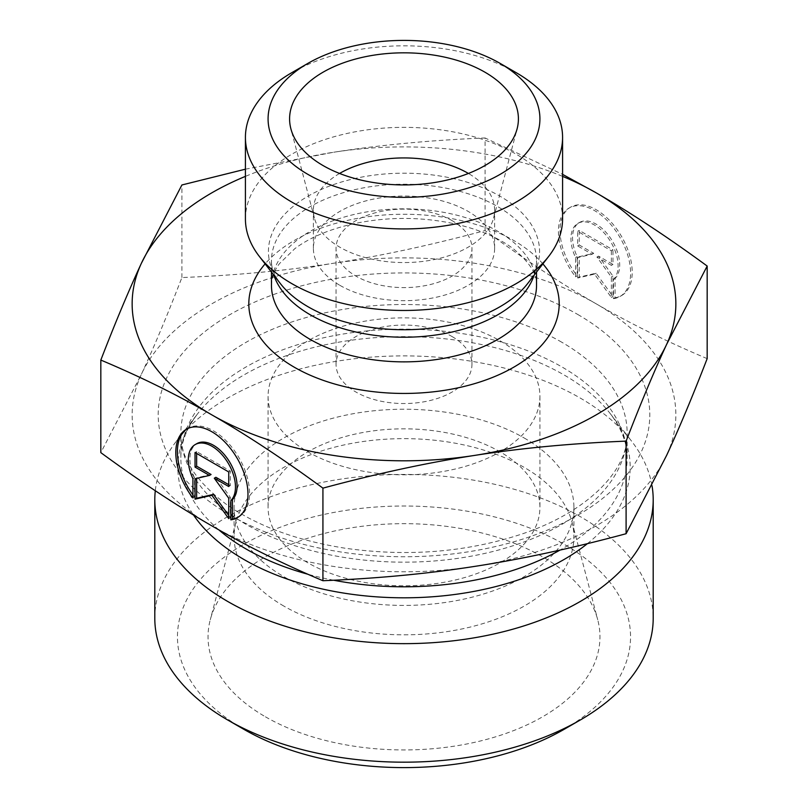<?xml version="1.0" encoding="UTF-8"?>
<svg xmlns="http://www.w3.org/2000/svg" width="808" height="808" viewBox="0 0 808 808"><rect width="100%" height="100%" fill="white"/><g stroke="black" fill="none" stroke-linecap="round" stroke-linejoin="round"><path stroke-width="0.61" stroke-dasharray="4.04 3.03" d="M615.07 297.738A51.025 29.472 -120 0 0 621.655 295.526A51.025 29.472 -120 0 0 621.635 236.603A51.025 29.472 -120 0 0 570.579 207.171A51.025 29.472 -120 0 0 577.165 275.871L577.165 256.621A33.34 19.261 60 0 1 579.437 222.483A33.34 19.261 60 0 1 611.515 239.612A33.34 19.261 60 0 1 615.07 278.487L615.07 297.738L613.474 298.667L613.474 279.416A33.34 19.261 -120 0 0 609.919 240.531A33.34 19.261 -120 0 0 577.831 223.412A33.34 19.261 -120 0 0 575.559 257.55L575.559 276.801A51.025 29.472 60 0 1 568.984 208.1A51.025 29.472 60 0 1 620.039 237.522A51.025 29.472 60 0 1 620.049 296.455A51.025 29.472 60 0 1 613.474 298.667M577.165 275.871L575.559 276.801M615.07 278.487L613.474 279.416M577.165 256.621L575.559 257.55M611.363 250.783L611.363 265.367L596.93 257.035L611.363 277.033L611.363 297.455L594.516 274.114L577.67 278.013L577.67 257.601L592.102 254.257L577.67 245.935L577.67 231.351L611.363 250.783L612.969 249.854L579.265 230.421L579.265 245.006L593.708 253.328L579.265 256.671L579.265 277.094L596.122 273.195L612.969 296.526L612.969 276.104L598.526 256.116L612.969 264.438L612.969 249.854M612.969 264.438L611.363 265.367M598.526 256.116L596.93 257.035M612.969 276.104L611.363 277.033M612.969 296.526L611.363 297.455M596.122 273.195L594.516 274.114M579.265 277.094L577.67 278.013M579.265 256.671L577.67 257.601M593.708 253.328L592.102 254.257M579.265 245.006L577.67 245.935M579.265 230.421L577.67 231.351M192.93 497.97L194.526 497.041L194.526 477.791A33.34 19.261 60 0 1 196.798 443.653M238.208 517.14A51.025 29.472 -120 0 0 239.017 516.696A51.025 29.472 -120 0 0 239.006 457.772A51.025 29.472 -120 0 0 187.951 428.341A51.025 29.472 -120 0 0 187.163 428.826M192.93 494.91A51.025 29.472 -120 0 0 194.526 497.041M192.93 478.72L194.526 477.791M195.031 452.52L196.637 451.591L196.637 453.44M211.07 474.498L196.637 477.841L196.637 478.397M195.031 478.77L196.637 477.841M228.735 515.474L230.331 517.696L230.331 497.274L215.898 477.286M228.735 518.615L230.331 517.696M228.735 498.203L230.331 497.274M228.735 484.689L230.331 485.608L230.331 471.024L196.637 451.591M228.735 486.537L230.331 485.608M228.735 471.953L230.331 471.024M707.172 358.631C667.479 341.925 630.492 323.675 596.233 303.848A271.852 156.954 180 0 1 666.63 455.369A271.852 156.954 180 0 1 474.518 566.418A271.852 156.954 180 0 1 211.878 525.887A271.852 156.954 180 0 1 141.37 374.306A271.852 156.954 180 0 1 333.482 263.256A271.852 156.954 180 0 1 596.122 303.788C561.812 284.073 524.796 259.661 485.073 230.553C430.836 245.157 380.305 256.055 333.482 263.256C286.668 270.579 236.138 275.346 181.901 277.558C167.397 315.08 153.894 347.329 141.37 374.306L100.828 452.642M283.861 606.091A169.912 98.091 180 0 1 234.088 536.724A169.912 98.091 180 0 1 236.017 521.988A169.912 98.091 180 0 1 350.995 443.531A169.912 98.091 180 0 1 524.139 467.367A169.912 98.091 180 0 1 571.983 521.988A169.912 98.091 180 0 1 573.912 536.724A169.912 98.091 180 0 1 469.024 627.361A169.912 98.091 180 0 1 283.861 606.091M265.438 716.807A195.96 113.14 0 0 0 492.425 737.775A195.96 113.14 0 0 0 597.738 619.797A195.96 113.14 0 0 0 542.562 556.803A195.96 113.14 0 0 0 342.865 529.311A195.96 113.14 0 0 0 210.262 619.797A195.96 113.14 0 0 0 265.438 716.807M452.056 336.552A67.963 39.239 180 0 1 471.963 364.297A67.963 39.239 180 0 1 404 403.535A67.963 39.239 180 0 1 336.037 364.297A67.963 39.239 180 0 1 377.993 328.048A67.963 39.239 180 0 1 452.056 336.552M500.112 340.845A135.926 78.477 180 0 1 539.926 396.334A135.926 78.477 180 0 1 404 474.811A135.926 78.477 180 0 1 268.074 396.334A135.926 78.477 180 0 1 351.985 323.836A135.926 78.477 180 0 1 500.112 340.845M524.139 437.956A169.912 98.091 180 0 1 573.912 507.323A169.912 98.091 180 0 1 404 605.414A169.912 98.091 180 0 1 234.088 507.323A169.912 98.091 180 0 1 338.976 416.696A169.912 98.091 180 0 1 524.139 437.956M307.888 562.812A135.926 78.477 180 0 1 268.074 507.323A135.926 78.477 180 0 1 351.985 434.815A135.926 78.477 180 0 1 500.112 451.834A135.926 78.477 180 0 1 539.926 507.323A135.926 78.477 180 0 1 456.015 579.831A135.926 78.477 180 0 1 307.888 562.812M652.005 485.689A249.197 143.874 0 0 0 631.492 441.037A249.197 143.874 0 0 0 580.215 398.041A249.197 143.874 0 0 0 176.508 441.037A249.197 143.874 0 0 0 155.298 490.729M154.803 618.312A249.197 143.874 180 0 1 308.636 485.386A249.197 143.874 180 0 1 580.215 516.575A249.197 143.874 180 0 1 653.197 618.312M564.196 729.291A226.543 130.795 0 0 0 564.196 544.319A226.543 130.795 0 0 0 243.814 544.319A226.543 130.795 0 0 0 243.804 729.291M485.073 230.553L485.073 137.966L562.58 174.366M245.42 169.185L333.482 152.268A271.852 156.954 0 0 0 245.42 176.366M562.58 176.366A271.852 156.954 0 0 0 333.482 152.268C380.305 144.945 430.836 140.178 485.073 137.966M339.572 173.457A90.617 52.318 0 0 0 313.383 210.252A90.617 52.318 0 0 0 314.413 218.12A90.617 52.318 0 0 0 339.926 247.248A90.617 52.318 0 0 0 432.27 259.954A90.617 52.318 0 0 0 493.587 218.12A90.617 52.318 0 0 0 494.617 210.252A90.617 52.318 0 0 0 468.428 173.457M339.926 285.355A90.617 52.318 0 0 0 438.673 296.698A90.617 52.318 0 0 0 494.617 248.359A90.617 52.318 0 0 0 404 196.041A90.617 52.318 0 0 0 313.383 248.359A90.617 52.318 0 0 0 339.926 285.355M452.056 220.614A67.963 39.239 0 0 0 377.993 212.11A67.963 39.239 0 0 0 336.037 248.359A67.963 39.239 0 0 0 404 287.598A67.963 39.239 0 0 0 471.963 248.359A67.963 39.239 0 0 0 452.056 220.614M245.42 218.917A158.58 91.556 180 0 1 404 127.361A158.58 91.556 180 0 1 562.58 218.917M516.14 72.639A158.58 91.556 0 0 0 291.86 72.639M181.901 277.558L181.901 184.971M577.811 314.494A245.804 141.915 180 0 1 467.62 551.915A245.804 141.915 180 0 1 166.569 378.104A245.804 141.915 180 0 1 577.811 314.494M561.792 342.239A223.149 128.836 0 0 0 318.604 314.312A223.149 128.836 0 0 0 180.851 433.33A223.149 128.836 0 0 0 404 562.166A223.149 128.836 0 0 0 627.149 433.33A223.149 128.836 0 0 0 561.792 342.239M218.776 529.826A223.149 128.836 180 0 1 180.851 457.974A223.149 128.836 180 0 1 318.604 338.946A223.149 128.836 180 0 1 561.792 366.872A223.149 128.836 180 0 1 627.149 457.974A223.149 128.836 180 0 1 560.015 550.086M333.674 580.235A223.149 128.836 180 0 1 307.848 574.236M587.396 543.653A226.179 130.583 0 0 0 610.474 413.908A226.179 130.583 0 0 0 563.933 374.882A226.179 130.583 0 0 0 197.526 413.908A226.179 130.583 0 0 0 193.516 515.019M542.885 263.883A155.186 89.597 0 0 0 404 214.261A155.186 89.597 0 0 0 265.115 263.883M271.468 272.084L271.468 260.711C271.215 267.589 274.144 275.154 280.245 283.416A135.562 78.265 180 0 1 404 173.195A135.562 78.265 180 0 1 527.755 283.416C533.856 275.154 536.785 267.589 536.532 260.711A132.532 76.518 0 0 0 404 184.204A132.532 76.518 0 0 0 271.468 260.711A132.532 76.518 0 0 0 273.861 275.164M534.139 275.164A132.532 76.518 0 0 0 536.532 260.711L536.532 272.084M271.468 285.355A132.532 76.518 180 0 1 404 208.838A132.532 76.518 180 0 1 536.532 285.355C537.572 274.821 529.977 262.741 513.757 249.117C499.304 238.138 480.043 229.805 455.954 224.109C420.968 216.463 386.042 216.534 351.157 224.311C327.785 229.937 308.989 238.067 294.779 248.713L279.629 263.469C274.579 269.791 271.862 277.083 271.468 285.355M570.579 207.171L568.984 208.1M621.655 295.526L620.049 296.455M579.437 222.483L577.831 223.412M237.421 517.625L239.017 516.696M186.345 429.27L187.951 428.341M236.017 521.988L210.262 619.797M571.983 521.988L597.738 619.797M234.088 507.323L234.088 536.724M573.912 507.323L573.912 536.724M268.074 396.334L268.074 507.323M539.926 396.334L539.926 507.323M176.508 441.037L197.526 413.908C186.204 428.917 180.649 443.612 180.851 457.974L180.851 433.33C180.224 457.338 195.415 481.033 226.442 504.414C256.944 525.867 296.435 540.451 344.915 548.188C407.151 557.005 465.893 552.359 521.13 534.27C590.315 511.403 628.826 467.973 627.149 433.33L627.149 457.974C627.351 443.612 621.796 428.917 610.474 413.908L631.492 441.037M493.587 218.12L517.11 128.805M314.413 218.12L290.89 128.805M494.617 248.359L494.617 210.252M313.383 248.359L313.383 210.252M471.963 364.297L471.963 248.359M336.037 364.297L336.037 248.359"/><path stroke-width="1.21" d="M230.836 519.837L230.836 500.586A33.34 19.261 -120 0 0 227.28 461.701A33.34 19.261 -120 0 0 195.193 444.582A33.34 19.261 -120 0 0 192.93 478.72L192.93 497.97A51.025 29.472 60 0 1 186.345 429.27A51.025 29.472 60 0 1 237.401 458.691A51.025 29.472 60 0 1 237.421 517.625A51.025 29.472 60 0 1 230.836 519.837L232.441 518.908A51.025 29.472 -120 0 0 238.208 517.14M187.163 428.826A51.025 29.472 -120 0 0 192.93 494.91M195.193 444.582L196.798 443.653A33.34 19.261 60 0 1 228.886 460.782A33.34 19.261 60 0 1 232.441 499.657L232.441 518.908M230.836 500.586L232.441 499.657M196.637 453.44L196.637 466.176L211.07 474.498L209.474 475.427L195.031 467.105L195.031 452.52L228.735 471.953L228.735 486.537L214.292 478.205L228.735 498.203L228.735 518.615L211.878 495.284L195.031 499.182L195.031 478.77L209.474 475.427M195.031 467.105L196.637 466.176M196.637 478.397L196.637 498.263L213.484 494.365L228.735 515.474M195.031 499.182L196.637 498.263M211.878 495.284L213.484 494.365M214.292 478.205L215.898 477.286L228.735 484.689M100.828 360.065L100.828 452.642C140.562 481.75 177.578 506.172 211.878 525.887C246.188 545.733 283.204 564.004 322.927 580.72C377.164 578.508 427.695 573.741 474.518 566.418C521.332 559.227 571.862 548.319 626.099 533.714L666.63 455.369C679.154 428.392 692.668 396.142 707.172 358.631L707.172 266.044L666.63 344.39C654.106 371.357 640.603 403.606 626.099 441.128C571.862 443.339 521.332 448.107 474.518 455.429C427.695 462.631 377.164 473.528 322.927 488.143C283.204 459.025 246.188 434.613 211.878 414.898L211.767 414.837C177.507 395.011 140.521 376.76 100.828 360.065C115.332 322.544 128.846 290.294 141.37 263.317A271.852 156.954 0 0 0 211.767 414.837M322.927 580.72L322.927 488.143M626.099 533.714L626.099 441.128M155.298 490.729A249.197 143.874 0 0 0 154.803 499.778A249.197 143.874 0 0 0 404 643.653A249.197 143.874 0 0 0 653.197 499.778A249.197 143.874 0 0 0 652.005 485.689M653.197 499.778L653.197 618.312A249.197 143.874 180 0 1 580.215 720.039A249.197 143.874 180 0 1 227.785 720.039A249.197 143.874 180 0 1 154.803 618.312L154.803 499.778M227.785 720.039L243.804 729.291A226.543 130.795 0 0 0 564.196 729.291L580.215 720.039M562.58 174.366L596.122 192.799C630.422 212.524 667.438 236.936 707.172 266.044M211.878 414.898A271.852 156.954 0 0 0 474.518 455.429A271.852 156.954 0 0 0 666.63 344.39A271.852 156.954 0 0 0 596.122 192.799A271.852 156.954 0 0 0 562.58 176.366M245.42 176.366A271.852 156.954 0 0 0 141.37 263.317L181.901 184.971L245.42 169.185M468.428 173.457A90.617 52.318 0 0 0 468.074 173.255A90.617 52.318 0 0 0 339.572 173.457M484.901 72.175A114.403 66.054 180 0 1 517.11 128.805A114.403 66.054 180 0 1 439.693 181.628A114.403 66.054 180 0 1 323.099 165.579A114.403 66.054 180 0 1 290.89 128.805A114.403 66.054 180 0 1 352.379 59.933A114.403 66.054 180 0 1 484.901 72.175M562.58 137.37L562.58 218.917A158.58 91.556 180 0 1 548.763 256.288A158.58 91.556 180 0 1 291.87 283.659A158.58 91.556 180 0 1 259.237 256.288A158.58 91.556 180 0 1 245.42 218.917L245.42 137.37A158.58 91.556 0 0 0 291.87 202.111A158.58 91.556 0 0 0 464.691 221.958A158.58 91.556 0 0 0 562.58 137.37A158.58 91.556 0 0 0 516.14 72.639L500.112 63.388A135.926 78.477 180 0 1 500.112 174.366A135.926 78.477 180 0 1 307.888 174.366A135.926 78.477 180 0 1 307.888 63.388A135.926 78.477 180 0 1 500.112 63.388M307.888 63.388L291.86 72.639A158.58 91.556 0 0 0 245.42 137.37M560.015 550.086A223.149 128.836 180 0 1 333.674 580.235M307.848 574.236A223.149 128.836 180 0 1 218.776 529.826M193.516 515.019A226.179 130.583 0 0 0 375.75 596.789A226.179 130.583 0 0 0 587.396 543.653M265.115 263.883A155.186 89.597 0 0 0 294.274 367.206A155.186 89.597 0 0 0 494.658 376.568A155.186 89.597 0 0 0 542.885 263.883M548.763 256.288L527.755 283.416A135.562 78.265 180 0 1 308.141 306.808A135.562 78.265 180 0 1 280.245 283.416L259.237 256.288M273.861 275.164A132.532 76.518 0 0 0 310.292 314.817A132.532 76.518 0 0 0 442.875 333.866A132.532 76.518 0 0 0 534.139 275.164M536.532 272.084L536.532 285.355A132.532 76.518 180 0 1 454.712 356.045A132.532 76.518 180 0 1 310.292 339.461A132.532 76.518 180 0 1 271.468 285.355L271.468 272.084"/></g></svg>
